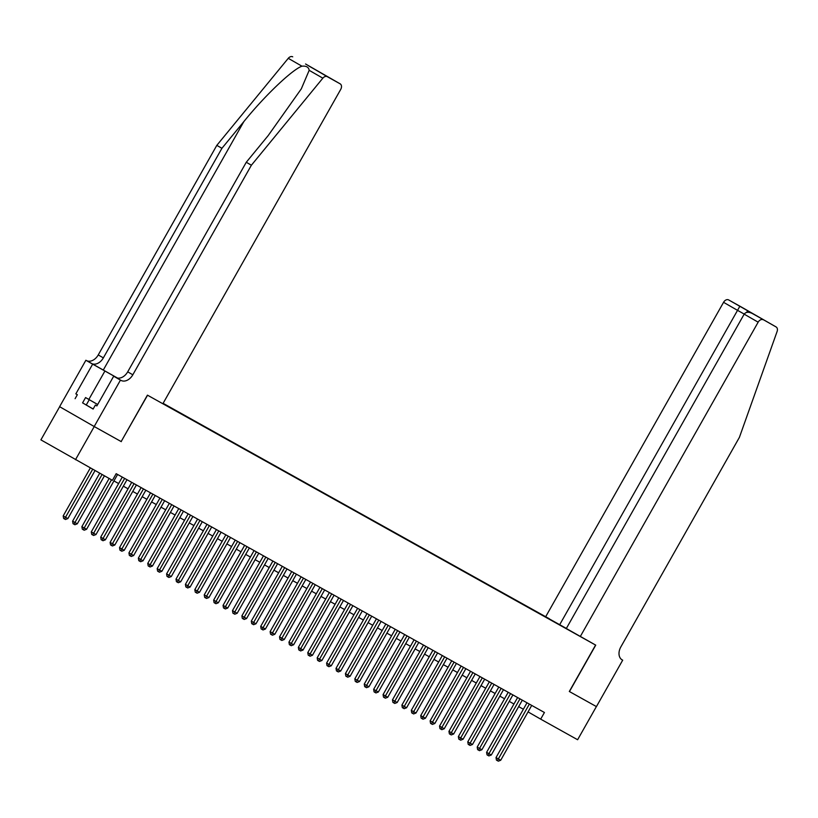 <?xml version="1.0" encoding="UTF-8"?>
<svg xmlns="http://www.w3.org/2000/svg" width="818" height="818" viewBox="0 0 818 818"><rect width="100%" height="100%" fill="white"/><g stroke="black" fill="none" stroke-linecap="round" stroke-linejoin="round"><path stroke-width="1.23" d="M566.363 628.428L163.109 403.325M59.663 406.71L40.9 439.869L112.424 480.319L116.176 473.683L544.43 712.498L540.678 719.134L577.62 739.738L596.383 706.578L569.318 691.486L595.586 645.065L147.567 395.217L121.166 441.567L147.424 395.145L162.864 403.755L340.717 89.397A4.571 3.231 119.9 0 0 340.165 83.855A4.571 3.231 119.9 0 0 340.145 83.835L327.302 76.677A4.571 3.231 119.9 0 0 322.844 78.17L251.392 165.216L132.823 374.787A10.665 7.546 -60.1 0 1 120.982 380.39L120.461 380.104L94.193 426.526L121.166 441.567M162.884 403.703L576.649 634.441M549.359 618.776L163.079 403.366M121.299 441.648L94.244 426.556L75.481 459.716M528.06 711.895L540.678 719.134M86.698 529.072L113.937 480.933L118.641 483.55M96.115 534.318L123.344 486.178L128.058 488.806M105.522 539.563L132.761 491.424L137.465 494.052M114.939 544.819L142.168 496.679L146.882 499.297M124.346 550.064L151.586 501.925L156.289 504.553M133.763 555.31L160.993 507.17L165.706 509.798M143.17 560.565L170.41 512.426L175.113 515.043M152.588 565.811L179.817 517.671L184.531 520.299M161.995 571.056L189.234 522.917L193.938 525.545M171.412 576.312L198.641 528.172L203.355 530.79M180.819 581.557L208.058 533.418L212.762 536.046M190.236 586.803L217.465 538.663L222.179 541.291M199.643 592.058L226.883 543.919L231.586 546.536M209.06 597.304L236.29 549.164L241.003 551.792M218.467 602.549L245.707 554.41L250.41 557.038M227.885 607.805L255.114 559.665L259.827 562.283M237.292 613.05L264.531 564.911L269.234 567.539M246.709 618.296L273.938 570.156L278.652 572.784M256.116 623.551L283.355 575.412L288.059 578.029M265.533 628.797L292.762 580.657L297.476 583.285M274.94 634.042L302.179 585.903L306.883 588.531M284.357 639.298L311.586 591.158L316.3 593.776M293.764 644.543L321.004 596.404L325.707 599.032M303.181 649.789L330.411 601.649L335.124 604.277M312.588 655.044L339.828 606.905L344.531 609.522M322.006 660.29L349.235 612.15L353.949 614.768M331.413 665.535L358.652 617.396L363.356 620.024M340.83 670.78L368.069 622.651L372.773 625.269M350.237 676.036L377.476 627.897L382.18 630.514M386.883 633.142L391.597 635.77M369.061 686.537L396.301 638.388L401.004 641.015M378.478 691.783L405.718 643.643L410.421 646.261M387.885 697.028L415.125 648.889L419.828 651.517M397.303 702.284L424.542 654.134L429.245 656.762M406.71 707.529L433.949 659.39L438.652 662.007M416.127 712.775L443.366 664.635L448.07 667.263M425.534 718.02L452.773 669.881L457.477 672.508M434.951 723.276L462.19 675.136L466.894 677.754M444.358 728.521L471.597 680.382L476.301 683.01M453.775 733.766L481.015 685.627L485.718 688.255M463.182 739.022L490.422 690.883L495.125 693.5M472.599 744.268L499.839 696.128L504.542 698.756M482.006 749.513L509.246 701.374L513.949 704.001M518.663 706.629L523.367 709.247M527.017 702.795L496.015 757.591L498.346 758.93L529.369 704.104M500.708 760.249L498.326 761.169L497.385 760.648L498.346 758.93L500.708 760.249L531.72 705.413M497.385 760.648L496.444 760.116L496.015 757.591M93.16 408.99L82.577 402.875L85.573 397.568L97.679 404.511M97.659 404.532L85.573 397.568M86.227 405.053L89.234 399.746M580.289 636.537L758.153 322.18L744.175 314.153L566.322 628.51L595.729 645.136L569.461 691.568L596.434 706.599L622.692 660.177L621.874 659.707M545.708 616.68L723.562 302.323A4.571 3.231 -60.1 0 1 728.644 299.92L776.067 326.934A4.571 3.231 119.9 0 1 777.1 331.494L739.411 437.354L620.842 646.926A10.665 7.546 119.9 0 0 622.12 659.86A10.665 7.546 119.9 0 0 622.181 659.891L622.692 660.177M728.644 299.92L741.486 307.087A4.571 3.231 -60.1 0 1 741.517 307.098A4.571 3.231 -60.1 0 1 741.537 307.118L776.098 326.944A4.571 3.231 119.9 0 0 776.067 326.934L741.486 307.087M559.686 624.707L737.539 310.349L723.562 302.323M763.225 319.766A4.571 3.231 119.9 0 0 758.153 322.18M739.809 306.331L737.539 310.349L744.227 314.071M747.621 310.687L746.65 312.404M744.175 314.153C745.893 311.955 748.521 311.689 752.059 313.355L759.82 317.691M117.506 378.049L85.88 360.257L59.612 406.679L94.193 426.526M251.392 165.216L246.269 162.271L268.181 135.583L301.31 88.845L309.173 70.328C308.713 67.158 306.3 65.777 301.934 66.176C291.965 69.786 264.531 95.962 243.836 121.616L221.923 148.303L103.354 357.875A10.665 7.546 -60.1 0 1 91.514 363.478M221.923 148.303L216.811 145.359L98.242 354.93A10.665 7.546 -60.1 0 1 86.401 360.544M120.982 380.39L115.859 377.456A10.665 7.546 -60.1 0 0 127.7 371.842L246.269 162.271M340.145 83.835L305.564 63.988A4.571 3.231 -60.1 0 1 305.584 64.008L327.302 76.677M301.934 66.176L288.263 58.323L216.811 145.359M96.872 405.922L95.379 405.063L96.882 405.912L113.682 376.219L116.309 377.681M82.577 402.865L93.129 409.051L95.379 405.063M75.092 398.693L77.342 394.716L75.849 393.857L92.659 364.143L85.88 360.257M120.461 380.104L113.682 376.219M117.444 378.039L92.659 364.143M288.263 58.323A4.571 3.231 -60.1 0 1 292.721 56.831M316.73 70.399L305.584 64.008A4.571 3.231 -60.1 0 1 305.615 64.019M75.849 393.857L77.342 394.716M316.781 70.43L317.946 71.227M517.61 697.539L486.598 752.345L488.939 753.685L519.962 698.858M491.291 754.994L488.908 755.924L487.968 755.403L488.939 753.685L491.291 754.994L522.313 700.167M487.968 755.403L487.037 754.861L486.598 752.345M508.193 692.294L477.191 747.1L479.522 748.439L510.544 693.603M481.884 749.748L479.501 750.679L478.561 750.147L479.522 748.439L481.884 749.748L512.896 694.922M478.561 750.147L477.62 749.615L477.191 747.1M498.786 687.048L467.773 741.844L470.115 743.184L501.137 688.357M472.467 744.503L470.084 745.423L469.143 744.901L470.115 743.184L472.467 744.503L503.489 689.666M469.143 744.901L468.213 744.37L467.773 741.844M489.368 681.793L458.366 736.599L460.698 737.938L491.72 683.112M463.06 739.247L460.677 740.178L459.736 739.656L460.698 737.938L463.06 739.247L494.072 684.421M459.736 739.656L458.796 739.114L458.366 736.599M479.961 676.547L448.949 731.353L451.291 732.693L482.313 677.856M453.642 734.002L451.26 734.932L450.319 734.4L451.291 732.693L453.642 734.002L484.665 679.175M450.319 734.4L449.389 733.869L448.949 731.353M470.544 671.302L439.542 726.098L441.873 727.437L472.896 672.611M444.235 728.756L441.853 729.676L440.902 729.155L441.873 727.437L444.235 728.756L475.248 673.92M440.902 729.155L439.972 728.623L439.542 726.098M461.137 666.046L430.125 720.852L432.466 722.192L463.489 667.365M434.818 723.501L432.436 724.431L431.495 723.91L432.466 722.192L434.818 723.501L465.841 668.674M431.495 723.91L430.565 723.368L430.125 720.852M451.72 660.801L420.718 715.607L423.049 716.946L454.072 662.11M425.411 718.255L423.029 719.186L422.078 718.664L423.049 716.946L425.411 718.255L456.424 663.429M422.078 718.664L421.147 718.122L420.718 715.607M442.313 655.555L411.301 710.351L413.642 711.691L444.665 656.864M415.994 713.01L413.611 713.94L412.671 713.408L413.642 711.691L415.994 713.01L447.017 658.173M412.671 713.408L411.74 712.877L411.301 710.351M432.896 650.3L401.894 705.106L404.225 706.445L435.248 651.619M406.587 707.754L404.204 708.685L403.254 708.163L404.225 706.445L406.587 707.754L437.599 652.928M403.254 708.163L402.323 707.621L401.894 705.106M423.489 645.054L392.476 699.86L394.818 701.2L425.841 646.363M397.17 702.509L394.787 703.439L393.847 702.918L394.818 701.2L397.17 702.509L428.192 647.682M393.847 702.918L392.916 702.376L392.476 699.86M414.072 639.809L383.069 694.605L385.401 695.944L416.423 641.118M387.763 697.263L385.37 698.194L384.429 697.662L385.401 695.944L387.763 697.263L418.775 642.427M384.429 697.662L383.499 697.13L383.069 694.605M404.665 634.563L373.652 689.359L375.994 690.699L407.016 635.872M378.345 692.008L375.963 692.938L375.022 692.417L375.994 690.699L378.345 692.008L409.368 637.181M375.022 692.417L374.092 691.875L373.652 689.359M359.654 681.282L386.894 633.142M395.247 629.308L364.245 684.114L366.576 685.453L397.599 630.627M368.928 686.762L366.546 687.693L365.605 687.171L366.576 685.453L368.928 686.762L399.951 631.936M365.605 687.171L364.675 686.629L364.245 684.114M385.84 624.062L354.828 678.858L357.169 680.198L388.192 625.371M359.521 681.517L357.139 682.447L356.198 681.915L357.169 680.198L359.521 681.517L390.544 626.69M356.198 681.915L355.268 681.384L354.828 678.858M376.423 618.817L345.421 673.613L347.752 674.952L378.775 620.126M350.104 676.261L347.722 677.192L346.781 676.67L347.752 674.952L350.104 676.261L381.127 621.435M346.781 676.67L345.85 676.128L345.421 673.613M367.016 613.561L336.004 668.367L338.345 669.707L369.368 614.88M340.697 671.016L338.315 671.946L337.374 671.425L338.345 669.707L340.697 671.016L371.72 616.189M337.374 671.425L336.443 670.883L336.004 668.367M357.599 608.316L326.597 663.112L328.928 664.451L359.951 609.625M331.28 665.77L328.897 666.701L327.957 666.169L328.928 664.451L331.28 665.77L362.302 610.944M327.957 666.169L327.026 665.637L326.597 663.112M348.192 603.07L317.179 657.866L319.521 659.206L350.544 604.379M321.873 660.515L319.49 661.445L318.55 660.924L319.521 659.206L321.873 660.515L352.895 605.688M318.55 660.924L317.609 660.382L317.179 657.866M338.775 597.815L307.772 652.621L310.104 653.96L341.126 599.134M312.456 655.269L310.073 656.2L309.132 655.678L310.104 653.96L312.456 655.269L343.478 600.443M309.132 655.678L308.202 655.136L307.772 652.621M329.368 592.569L298.355 647.365L300.697 648.705L331.719 593.878M303.049 650.024L300.666 650.954L299.725 650.422L300.697 648.705L303.049 650.024L334.071 595.197M299.725 650.422L298.785 649.891L298.355 647.365M319.95 587.324L288.948 642.12L291.28 643.459L322.302 588.633M293.631 644.768L291.249 645.699L290.308 645.177L291.28 643.459L293.631 644.768L324.654 589.942M290.308 645.177L289.378 644.635L288.948 642.12M310.543 582.068L279.531 636.874L281.873 638.214L312.895 583.387M284.224 639.523L281.842 640.453L280.901 639.932L281.873 638.214L284.224 639.523L315.247 584.696M280.901 639.932L279.961 639.39L279.531 636.874M301.126 576.823L270.124 631.619L272.455 632.968L303.478 578.132M274.807 634.277L272.425 635.208L271.484 634.676L272.455 632.968L274.807 634.277L305.83 579.451M271.484 634.676L270.553 634.144L270.124 631.619M291.709 571.577L260.707 626.373L263.048 627.713L294.071 572.886M265.4 629.032L263.018 629.952L262.077 629.431L263.048 627.713L265.4 629.032L296.423 574.195M262.077 629.431L261.136 628.899L260.707 626.373M282.302 566.322L251.3 621.128L253.631 622.467L284.654 567.641M255.983 623.776L253.6 624.707L252.66 624.185L253.631 622.467L255.983 623.776L287.006 568.95M252.66 624.185L251.729 623.643L251.3 621.128M272.885 561.076L241.883 615.872L244.224 617.222L275.247 562.385M246.576 618.531L244.193 619.461L243.253 618.929L244.224 617.222L246.576 618.531L277.599 563.704M243.253 618.929L242.312 618.398L241.883 615.872M263.478 555.831L232.476 610.627L234.807 611.966L265.83 557.14M237.159 613.285L234.776 614.206L233.836 613.684L234.807 611.966L237.159 613.285L268.181 558.449M233.836 613.684L232.905 613.152L232.476 610.627M254.061 550.575L223.058 605.381L225.4 606.721L256.423 551.894M227.752 608.03L225.369 608.96L224.429 608.439L225.4 606.721L227.752 608.03L258.774 553.203M224.429 608.439L223.488 607.897L223.058 605.381M244.654 545.33L213.651 600.126L215.983 601.475L247.005 546.639M218.334 602.784L215.952 603.715L215.011 603.183L215.983 601.475L218.334 602.784L249.357 547.958M215.011 603.183L214.081 602.651L213.651 600.126M235.236 540.085L204.234 594.88L206.576 596.22L237.598 541.393M208.927 597.539L206.545 598.459L205.604 597.938L206.576 596.22L208.927 597.539L239.95 542.702M205.604 597.938L204.664 597.406L204.234 594.88M225.829 534.829L194.827 589.635L197.158 590.974L228.181 536.148M199.51 592.283L197.128 593.214L196.187 592.692L197.158 590.974L199.51 592.283L230.533 537.457M196.187 592.692L195.257 592.15L194.827 589.635M216.412 529.583L185.41 584.379L187.751 585.729L218.774 530.892M190.103 587.038L187.721 587.968L186.78 587.436L187.751 585.729L190.103 587.038L221.126 532.211M186.78 587.436L185.839 586.905L185.41 584.379M207.005 524.338L176.003 579.134L178.334 580.473L209.357 525.647M180.686 581.792L178.304 582.713L177.363 582.191L178.334 580.473L180.686 581.792L211.709 526.956M177.363 582.191L176.432 581.659L176.003 579.134M197.588 519.082L166.586 573.888L168.927 575.228L199.95 520.401M171.279 576.537L168.897 577.467L167.956 576.946L168.927 575.228L171.279 576.537L202.302 521.71M167.956 576.946L167.015 576.404L166.586 573.888M188.181 513.837L157.179 568.633L159.51 569.982L190.533 515.146M161.862 571.291L159.479 572.222L158.539 571.69L159.51 569.982L161.862 571.291L192.884 516.465M158.539 571.69L157.608 571.158L157.179 568.633M178.764 508.591L147.761 563.387L150.103 564.727L181.126 509.9M152.455 566.046L150.072 566.966L149.132 566.445L150.103 564.727L152.455 566.046L183.477 511.209M149.132 566.445L148.191 565.913L147.761 563.387M169.357 503.336L138.354 558.142L140.686 559.481L171.708 504.655M143.038 560.79L140.655 561.721L139.714 561.199L140.686 559.481L143.038 560.79L174.06 505.964M139.714 561.199L138.784 560.657L138.354 558.142M159.939 498.09L128.937 552.886L131.279 554.236L162.301 499.399M133.631 555.545L131.248 556.475L130.307 555.943L131.279 554.236L133.631 555.545L164.653 500.718M130.307 555.943L129.367 555.412L128.937 552.886M150.532 492.845L119.53 547.641L121.862 548.98L152.884 494.154M124.213 550.299L121.831 551.22L120.89 550.698L121.862 548.98L124.213 550.299L155.236 495.463M120.89 550.698L119.96 550.166L119.53 547.641M141.115 487.589L110.113 542.395L112.455 543.735L143.467 488.908M114.806 545.044L112.424 545.974L111.483 545.453L112.455 543.735L114.806 545.044L145.829 490.217M111.483 545.453L110.542 544.911L110.113 542.395M131.708 482.344L100.706 537.14L103.037 538.489L134.06 483.653M105.389 539.798L103.007 540.729L102.066 540.197L103.037 538.489L105.389 539.798L136.412 484.972M102.066 540.197L101.135 539.665L100.706 537.14M122.291 477.099L91.289 531.894L93.63 533.234L124.643 478.407M95.982 534.553L93.6 535.473L92.659 534.952L93.63 533.234L95.982 534.553L127.005 479.716M92.659 534.952L91.718 534.42L91.289 531.894M99.714 473.233L72.597 521.168L77.291 523.817L104.428 475.851M102.076 474.542L73.968 524.226L73.027 523.684L72.597 521.168M77.291 523.817L74.908 524.747L73.968 524.226M109.131 478.479L81.882 526.649L84.213 527.988L111.483 479.788M86.565 529.297L84.182 530.228L83.242 529.706L84.213 527.988L86.565 529.297L117.587 474.471M83.242 529.706L82.311 529.164L81.882 526.649M90.307 467.978L63.19 515.923L65.522 517.262L67.874 518.571L95.011 470.606M92.659 469.297L64.55 518.98L63.62 518.438L63.19 515.923M67.874 518.571L65.491 519.502L64.55 518.98M243.836 121.616L103.283 370.043M103.354 357.875L98.242 354.93M127.7 371.842L132.823 374.787M322.844 78.17L309.173 70.328M88.865 399.399L104.939 370.994M340.165 83.855L308.969 66.074"/></g></svg>
